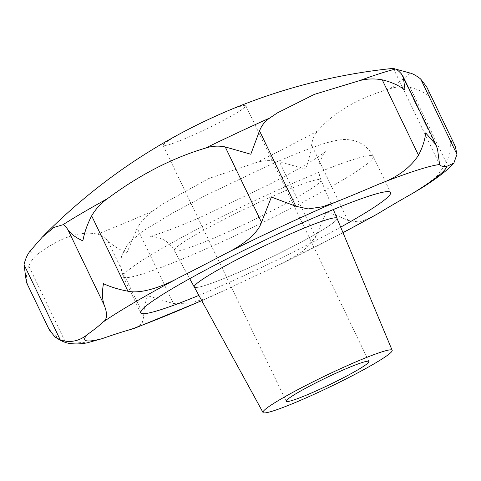 <?xml version="1.0" encoding="UTF-8"?>
<svg xmlns="http://www.w3.org/2000/svg" width="481" height="481" viewBox="0 0 481 481"><rect width="100%" height="100%" fill="white"/><g stroke="black" fill="none" stroke-linecap="round" stroke-linejoin="round"><path stroke-width="0.36" stroke-dasharray="2.4 1.8" d="M135.365 327.976L142.027 323.617L143.885 315.915C143.675 310.461 144.877 303.709 147.487 295.665L173.473 303.607L190.807 303.066L208.309 297.637L224.266 290.524A286.694 23.99 -25.7 0 1 275.547 266.522L283.225 262.915L303.06 251.238L315.692 237.043L326.28 211.983C334.944 214.748 342.147 217.562 347.901 220.424L359.457 222.066L372.017 217.129M217.19 115.482A45.869 3.836 154.3 0 0 163.149 145.49A45.869 3.836 154.3 0 0 191.769 135.714A45.869 3.836 154.3 0 0 245.815 105.706A45.869 3.836 154.3 0 0 217.19 115.482M426.677 86.863L429.461 96.723C424.777 92.442 418.32 89.346 410.095 87.422C403.024 86.195 396.266 86.646 389.814 88.781C357.521 98.377 333.489 112.44 317.713 130.97C314.466 134.512 312.44 139.201 311.622 145.046C310.738 152.297 308.754 160.335 305.669 169.156L279.413 161.664C271.945 160.095 264.508 160.287 257.101 162.241L208.568 178.589L163.143 203.788L152.964 210.985C146.368 215.584 141.113 221.332 137.193 228.228L126.876 252.844C118.687 249.296 112.265 245.196 107.606 240.536C103.914 236.802 100.475 234.668 97.288 234.139C80.898 230.67 61.646 236.862 39.538 252.729C34.957 255.76 31.355 260.155 28.734 265.921C26.094 272.931 25.758 279.208 27.724 284.758L26.389 282.293M340.68 227.146A138.684 11.604 -25.7 0 1 227.206 283.243A138.684 11.604 -25.7 0 1 198.875 295.394M194.36 287.151A79.203 6.626 154.3 0 0 243.687 270.124A79.185 6.626 -25.7 0 1 194.294 287.025M337.001 218.344A79.185 6.626 -25.7 0 1 243.693 270.124A79.203 6.626 154.3 0 0 337.055 218.476M49.23 329.744L48.334 327.579C51.942 333.628 57.504 338.197 65.013 341.3L87.157 342.851M423.009 187.169L437.103 176.07L446.374 162.8C449.735 154.611 450.968 146.861 450.072 139.544L455.321 146.38M224.266 290.524A200.685 16.793 -25.7 0 1 210.029 296.909A200.685 16.793 -25.7 0 1 201.719 300.577M152.964 210.985A211.249 17.677 -25.7 0 1 97.288 234.139M39.538 252.729A211.249 17.677 -25.7 0 1 30.724 250.33M286.718 186.039A138.684 11.604 -25.7 0 1 373.256 156.475A138.684 11.604 -25.7 0 1 209.86 247.204A138.684 11.604 -25.7 0 1 123.322 276.761A138.684 11.604 -25.7 0 1 286.718 186.039M225.09 233.219A81.385 6.812 -25.7 0 1 174.32 250.595A81.385 6.812 -25.7 0 1 270.19 197.324A81.385 6.812 -25.7 0 1 320.989 180.008A81.385 6.812 -25.7 0 1 225.09 233.219M342.959 232.606A200.685 16.793 -25.7 0 1 275.547 266.522M65.013 341.3L28.734 265.921M143.885 315.915L107.606 240.536M437.524 149.104L401.244 73.719M446.374 162.8L410.095 87.422M347.901 220.424L311.622 145.046M315.692 237.043L279.413 161.664M173.473 303.607L137.193 228.228M409.722 72.938A211.249 17.677 -25.7 0 1 389.814 88.781M317.713 130.97A211.249 17.677 -25.7 0 1 257.101 162.241M215.993 294.372L201.773 300.679M245.815 105.706L368.915 361.484M140.668 312.8L123.322 276.761L120.629 267.592L121.459 256.096L128.211 243.494L142.647 231.223L173.07 212.776L205.573 195.508L267.141 166.155C286.923 157.377 303.613 150.625 317.207 145.899C325.685 142.827 333.429 140.801 340.44 139.815C343.741 139.237 347.961 139.436 353.084 140.41C362.253 142.725 368.975 148.082 373.256 156.475L390.602 192.52M189.694 278.667L174.32 250.595C171.212 245.16 167.009 241.221 161.712 238.774C153.595 236.381 149.483 235.624 149.387 236.49C150.282 236.874 173.413 229.425 206.175 214.676L268.735 184.722L289.003 174.008C300.92 167.508 310.359 162.007 317.322 157.509L325.517 151.719C324.777 151.256 322.811 154.942 319.612 162.782C318.224 168.446 318.681 174.188 320.989 180.008L333.333 209.536M163.149 145.49L286.243 401.268M393.326 68.368L439.64 164.598M283.225 262.915L343.001 232.714"/><path stroke-width="0.72" d="M54.738 336.712L49.23 329.744L26.389 282.293L24.05 264.646C25.469 258.556 27.694 253.782 30.724 250.33L42.154 237.259L53.866 227.441L62.843 224.771C64.129 224.783 65.825 226.437 67.917 229.738C70.749 233.904 75.733 237.614 82.87 240.873C84.379 232.551 87.314 224.212 91.661 215.843C95.677 208.97 100.962 203.229 107.528 198.623C139.556 174.862 172.156 158.039 205.333 148.16C211.917 145.983 218.554 145.569 225.234 146.927L250.793 154.233L259.53 130.874C261.67 125.391 265.115 121.086 269.865 117.953L277.345 112.909L314.418 94.354L359.704 80.592C367.033 78.692 374.543 78.445 382.227 79.846C391.209 81.968 398.815 85.384 405.044 90.079L403.264 76.804L401.244 73.719C398.454 70.749 396.536 69.198 395.496 69.072L409.722 72.938C412.674 73.587 416.324 75.613 420.671 79.004L426.677 86.863L455.321 146.38L456.95 154.383L453.848 163.107L446.608 166.426A286.694 23.99 -25.7 0 1 439.64 164.598A286.694 23.99 -25.7 0 1 439.604 164.52L437.524 149.104L435.996 144.811L425.649 132.9C425.006 139.797 422.625 147.24 418.506 155.225C410.167 167.959 397.114 177.525 379.347 183.916A286.694 23.99 -25.7 0 1 335.113 202.315L322.51 206.758L308.189 208.946L295.809 206.253L271.404 197.054L261.514 222.306C257.467 234.355 241.3 245.899 226.455 253.174A286.694 23.99 -25.7 0 1 178.295 278.018C161.099 287.223 141.089 294.017 127.94 291.221C118.723 289.478 110.57 286.971 103.481 283.694C101.924 292.027 102.164 299.17 104.197 305.116C107.636 313.78 107.263 319.42 103.066 322.042A286.694 23.99 -25.7 0 1 87.247 334.626C79.311 341.197 70.334 342.995 60.329 340.025L54.738 336.712C60.871 341.101 66.498 343.416 71.627 343.656C76.07 344.192 81.247 343.921 87.157 342.851L102.092 338.666A286.694 23.99 -25.7 0 1 130.531 329.509L135.365 327.976L201.773 300.679M340.289 371.26A45.869 3.836 -25.7 0 1 368.915 361.484A45.869 3.836 -25.7 0 1 314.869 391.486A45.869 3.836 -25.7 0 1 286.243 401.268A45.869 3.836 -25.7 0 1 340.289 371.26M198.875 295.394A138.684 11.604 -25.7 0 1 140.668 312.8A138.684 11.604 -25.7 0 1 304.058 222.078A138.684 11.604 -25.7 0 1 390.602 192.52A138.684 11.604 -25.7 0 1 340.68 227.146M263.005 412.482A71.675 6 -25.7 0 1 347.438 365.572A71.675 6 -25.7 0 1 392.171 350.318A71.675 6 -25.7 0 1 307.72 397.18A71.675 6 -25.7 0 1 263.005 412.482L194.294 287.025A79.185 6.626 -25.7 0 1 287.572 235.197A79.203 6.626 154.3 0 0 194.276 287.031A79.203 6.626 154.3 0 0 194.36 287.151M287.572 235.197A79.185 6.626 -25.7 0 1 337.001 218.344A79.203 6.626 154.3 0 0 287.578 235.197M337.055 218.476A79.203 6.626 154.3 0 0 337.013 218.338L333.333 209.536M343.001 232.714L377.591 213.871A286.694 23.99 -25.7 0 1 413.095 193.097L423.009 187.169C433.297 180.603 441.582 174.573 447.865 169.096L453.848 163.107M359.704 80.592A211.249 17.677 -25.7 0 1 395.496 69.072L393.332 68.368A573.388 573.388 0 0 0 42.154 237.259M201.719 300.577A200.685 16.793 -25.7 0 1 130.531 329.509M226.455 253.174A200.685 16.793 -25.7 0 1 321.242 208.405A200.685 16.793 -25.7 0 1 335.113 202.315M62.843 224.771A211.249 17.677 -25.7 0 1 107.528 198.623M205.333 148.16A211.249 17.677 -25.7 0 1 269.865 117.953M418.506 155.225L382.227 79.846M377.591 213.871A200.685 16.793 -25.7 0 1 342.959 232.606M446.608 166.426A200.685 16.793 -25.7 0 1 413.095 193.097M379.347 183.916A200.685 16.793 -25.7 0 1 439.604 164.52M103.066 322.042A200.685 16.793 -25.7 0 1 178.295 278.018M102.092 338.666A200.685 16.793 -25.7 0 1 87.247 334.626M60.329 340.025L24.05 264.646M104.197 305.116L67.917 229.738M127.94 291.221L91.661 215.843M261.514 222.306L225.234 146.927M295.809 206.253L259.53 130.874M456.95 154.383L420.671 79.004M194.276 287.031L189.694 278.667M392.171 350.318L337.001 218.344M403.264 76.804L435.996 144.811"/></g></svg>
